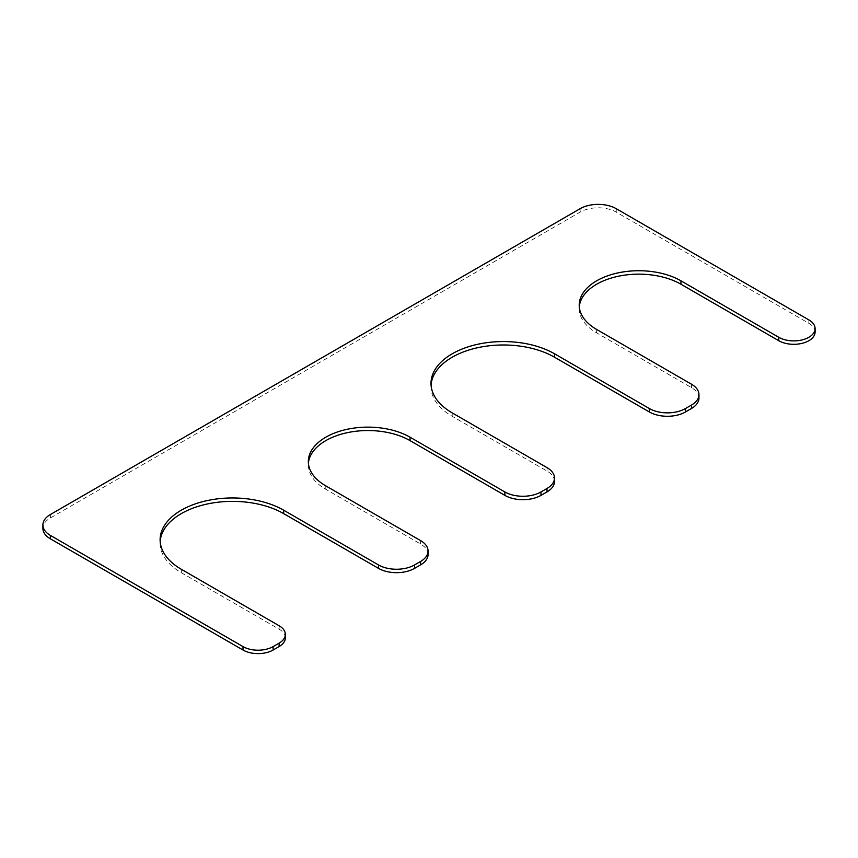 <?xml version="1.0" encoding="UTF-8"?>
<svg xmlns="http://www.w3.org/2000/svg" width="858" height="858" viewBox="0 0 858 858"><rect width="100%" height="100%" fill="white"/><g stroke="black" fill="none" stroke-linecap="round" stroke-linejoin="round"><path stroke-width="0.64" stroke-dasharray="4.29 3.22" d="M554.493 481.467A25.536 14.747 0 0 0 547.007 471.042L452.198 416.302A72.362 41.774 0 0 1 431.006 386.754A72.362 41.774 0 0 1 431.059 385.049M698.959 398.058A25.536 14.747 0 0 0 691.484 387.623L596.675 332.893A59.588 34.406 0 0 1 579.214 308.558A59.588 34.406 0 0 1 579.289 306.853M815.1 332.025A21.278 12.291 0 0 0 808.869 323.327L616.237 212.119A25.536 14.747 0 0 0 580.115 212.119L50.375 517.953A25.536 14.747 0 0 0 42.9 528.378M285.36 637.859A21.278 12.291 0 0 0 279.129 629.171L181.306 572.694A72.362 41.774 0 0 1 160.114 543.157A72.362 41.774 0 0 1 160.178 541.441M428.078 554.45A25.536 14.747 0 0 0 420.592 544.026L325.783 489.285A59.588 34.406 0 0 1 308.333 464.961A59.588 34.406 0 0 1 308.397 463.245M547.007 467.621L547.007 471.042M452.198 412.88L452.198 416.302M691.484 384.202L691.484 387.623M596.675 329.472L596.675 332.893M808.869 319.905L808.869 323.327M616.237 208.698L616.237 212.119M580.115 208.698L580.115 212.119M50.375 514.532L50.375 517.953M279.129 625.75L279.129 629.171M181.306 569.272L181.306 572.694M420.592 540.604L420.592 544.026M325.783 485.864L325.783 489.285M431.006 383.333L431.006 386.754M579.214 305.137L579.214 308.558M160.114 539.736L160.114 543.157M308.333 461.54L308.333 464.961"/><path stroke-width="1.29" d="M410.06 437.205L410.06 440.626L504.869 495.366A25.536 14.747 0 0 0 540.99 495.366L547.007 491.891A25.536 14.747 0 0 0 554.493 481.467L554.493 478.045A25.536 14.747 0 0 0 547.007 467.621L452.198 412.88A72.362 41.774 0 0 1 431.006 383.333A72.362 41.774 0 0 1 475.675 344.744A72.362 41.774 0 0 1 554.536 353.796L649.345 408.537A25.536 14.747 0 0 0 685.467 408.537L691.484 405.062A25.536 14.747 0 0 0 698.959 394.637A25.536 14.747 0 0 0 691.484 384.202L596.675 329.472A59.588 34.406 0 0 1 579.214 305.137A59.588 34.406 0 0 1 616.001 273.348A59.588 34.406 0 0 1 680.952 280.813L778.764 337.291A21.278 12.291 0 0 0 801.962 339.95A21.278 12.291 0 0 0 815.1 328.603A21.278 12.291 0 0 0 808.869 319.905L616.237 208.698A25.536 14.747 0 0 0 580.115 208.698L50.375 514.532A25.536 14.747 0 0 0 42.9 524.967A25.536 14.747 0 0 0 50.375 535.392L243.007 646.6A21.278 12.291 0 0 0 273.112 646.6L279.129 643.125A21.278 12.291 0 0 0 285.36 634.437A21.278 12.291 0 0 0 279.129 625.75L181.306 569.272A72.362 41.774 0 0 1 160.114 539.736A72.362 41.774 0 0 1 204.783 501.136A72.362 41.774 0 0 1 283.644 510.188L378.453 564.929A25.536 14.747 0 0 0 414.575 564.929L420.592 561.454A25.536 14.747 0 0 0 428.078 551.029A25.536 14.747 0 0 0 420.592 540.604L325.783 485.864A59.588 34.406 0 0 1 308.333 461.54A59.588 34.406 0 0 1 345.12 429.751A59.588 34.406 0 0 1 410.06 437.205L504.869 491.945A25.536 14.747 0 0 0 540.99 491.945L547.007 488.47A25.536 14.747 0 0 0 554.493 478.045M554.536 353.796L554.536 357.218A72.362 41.774 0 0 0 477.048 347.844A72.362 41.774 0 0 0 431.059 385.049M554.536 357.218L649.345 411.958A25.536 14.747 0 0 0 685.467 411.958L691.484 408.483A25.536 14.747 0 0 0 698.959 398.058L698.959 394.637M680.952 280.813L680.952 284.234A59.588 34.406 0 0 0 617.385 276.458A59.588 34.406 0 0 0 579.289 306.853M680.952 284.234L778.764 340.712A21.278 12.291 0 0 0 801.962 343.372A21.278 12.291 0 0 0 815.1 332.025L815.1 328.603M42.9 524.967L42.9 528.378A25.536 14.747 0 0 0 50.375 538.813L243.007 650.021A21.278 12.291 0 0 0 273.112 650.021L279.129 646.546A21.278 12.291 0 0 0 285.36 637.859L285.36 634.437M283.644 510.188L283.644 513.61A72.362 41.774 0 0 0 206.156 504.236A72.362 41.774 0 0 0 160.178 541.441M283.644 513.61L378.453 568.35A25.536 14.747 0 0 0 414.575 568.35L420.592 564.875A25.536 14.747 0 0 0 428.078 554.45L428.078 551.029M410.06 440.626A59.588 34.406 0 0 0 346.493 432.85A59.588 34.406 0 0 0 308.397 463.245M547.007 488.47L547.007 491.891M540.99 491.945L540.99 495.366M649.345 408.537L649.345 411.958M685.467 408.537L685.467 411.958M691.484 405.062L691.484 408.483M778.764 337.291L778.764 340.712M50.375 535.392L50.375 538.813M243.007 646.6L243.007 650.021M273.112 646.6L273.112 650.021M279.129 643.125L279.129 646.546M378.453 564.929L378.453 568.35M414.575 564.929L414.575 568.35M420.592 561.454L420.592 564.875M504.869 491.945L504.869 495.366"/></g></svg>
